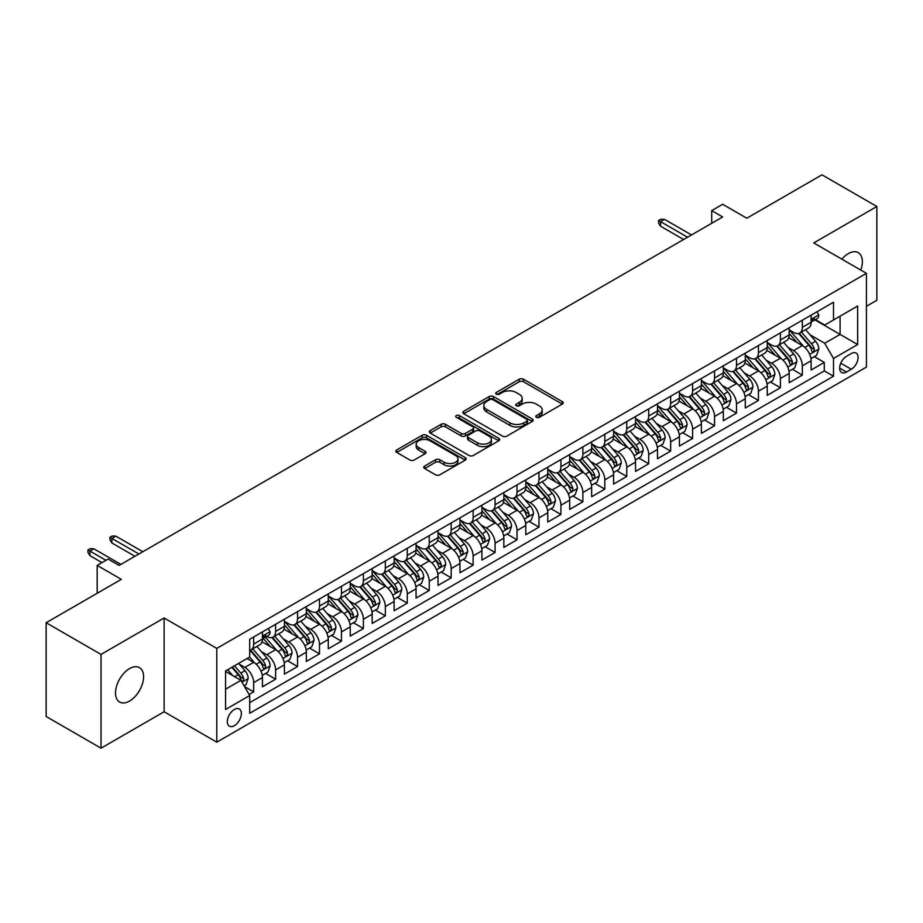 <?xml version="1.0" encoding="UTF-8"?>
<svg xmlns="http://www.w3.org/2000/svg" width="923" height="923" viewBox="0 0 923 923"><rect width="100%" height="100%" fill="white"/><g stroke="black" fill="none" stroke-linecap="round" stroke-linejoin="round"><path stroke-width="1.38" d="M536.401 417.311A2.134 1.235 0 0 0 539.413 417.311L562.303 404.101A3.046 1.754 0 0 0 563.203 402.855A3.046 1.754 0 0 0 562.303 401.609L523.526 379.226A3.046 1.754 0 0 0 519.222 379.226L496.332 392.437A2.134 1.235 0 0 0 495.709 393.313A2.134 1.235 0 0 0 496.332 394.179A2.134 1.235 0 0 0 499.343 394.179L502.308 392.471A9.749 5.63 0 0 1 516.095 392.471L519.326 394.34A9.749 5.63 0 0 1 522.187 398.321A9.749 5.63 0 0 1 519.326 402.301L516.372 404.009A2.134 1.235 0 0 0 515.738 404.874A2.134 1.235 0 0 0 516.372 405.751A2.134 1.235 0 0 0 519.384 405.751L522.349 404.032A9.749 5.63 0 0 1 536.136 404.032L539.367 405.901A9.749 5.63 0 0 1 542.216 409.881A9.749 5.63 0 0 1 539.367 413.862L536.401 415.569A2.134 1.235 0 0 0 535.778 416.446A2.134 1.235 0 0 0 536.401 417.311L536.401 415.569M129.555 701.042A19.868 11.468 120 0 0 142.523 683.539A19.868 11.468 120 0 0 139.477 667.629A19.868 11.468 120 0 0 129.555 668.61A19.868 11.468 120 0 0 116.575 686.112A19.868 11.468 120 0 0 119.621 702.034A19.868 11.468 120 0 0 129.555 701.042M860.801 270.081A19.868 11.468 120 0 0 858.252 252.648A19.868 11.468 120 0 0 848.318 253.629A19.868 11.468 120 0 0 841.88 259.155M234.35 725.697A9.934 5.734 120 0 0 240.834 716.94A9.934 5.734 120 0 0 239.311 708.979A9.934 5.734 120 0 0 234.35 709.475A9.934 5.734 120 0 0 227.854 718.221A9.934 5.734 120 0 0 229.377 726.182A9.934 5.734 120 0 0 234.35 725.697M424.649 466.034A3.046 1.754 0 0 0 423.761 467.28A3.046 1.754 0 0 0 424.649 468.526L435.529 474.803A3.046 1.754 0 0 0 439.833 474.803L465.261 460.127A3.046 1.754 0 0 0 466.15 458.881A3.046 1.754 0 0 0 465.261 457.646L426.484 435.252A3.046 1.754 0 0 0 422.169 435.252L396.752 449.928A3.046 1.754 0 0 0 395.863 451.174A3.046 1.754 0 0 0 396.752 452.42L409.893 460A3.046 1.754 0 0 0 414.196 460L425.076 453.724A3.046 1.754 0 0 0 425.976 452.478A3.046 1.754 0 0 0 425.076 451.232L418.569 447.47A8.145 4.707 0 0 1 416.181 444.148A8.145 4.707 0 0 1 421.211 439.798A8.145 4.707 0 0 1 430.083 440.825L455.616 455.558A8.145 4.707 0 0 1 458.004 458.881A8.145 4.707 0 0 1 452.974 463.231A8.145 4.707 0 0 1 444.09 462.215L439.833 459.758A3.046 1.754 0 0 0 435.529 459.758L424.649 466.034L424.649 468.526M866.42 306.274L876.85 300.263L876.85 206.498L821.978 174.816L746.811 218.22L722.674 204.271L711.702 210.617L722.674 216.951L119.125 565.407L108.153 559.061L97.18 565.407L97.18 593.281M101.022 654.419L101.022 748.184L164.121 711.76L164.121 617.983L101.022 654.419L46.15 622.737L121.317 579.344L97.18 565.407M164.121 617.983L216.79 648.396L866.42 273.335L866.42 367.1L216.79 742.161L216.79 648.396M876.85 206.498L813.751 242.922L866.42 273.335M502.527 436.129A3.046 1.754 0 0 0 506.831 436.129L532.259 421.453A3.046 1.754 0 0 0 533.148 420.207A3.046 1.754 0 0 0 532.259 418.961L493.482 396.578A3.046 1.754 0 0 0 489.167 396.578L463.75 411.254A3.046 1.754 0 0 0 462.861 412.5A3.046 1.754 0 0 0 463.75 413.735L502.527 436.129M457.173 417.773A2.134 1.235 0 0 1 459.331 418.073L459.331 415.546L498.755 438.298A3.046 1.754 0 0 1 499.643 439.544A3.046 1.754 0 0 1 498.755 440.79L473.337 455.466A3.046 1.754 0 0 1 469.022 455.466L430.245 433.083L430.245 430.591A3.046 1.754 0 0 0 429.357 431.837A3.046 1.754 0 0 0 430.245 433.083M430.245 430.591L441.125 424.315A3.046 1.754 0 0 1 445.44 424.315L461.165 433.395A3.046 1.754 0 0 0 465.469 433.395L472.691 429.218A3.046 1.754 0 0 0 473.58 427.984A3.046 1.754 0 0 0 472.691 426.738L456.32 417.288A2.134 1.235 0 0 1 455.697 416.411A2.134 1.235 0 0 1 457.012 415.269A2.134 1.235 0 0 1 459.331 415.546M101.022 748.184L46.15 716.502L46.15 622.737M249.106 694.488L253.663 691.858L244.549 686.597M239.369 664.225L244.883 667.41A12.414 7.165 60 0 1 253.663 682.616L262.444 677.54L262.444 686.793L275.608 679.19L265.616 673.421M261.313 651.557L266.828 654.73A12.414 7.165 60 0 1 275.608 669.936L284.388 664.872L284.388 674.125L297.552 666.521L287.572 660.753M283.269 638.878L288.772 642.062A12.414 7.165 60 0 1 297.552 657.268L306.332 652.203L306.332 661.445L319.496 653.842L309.517 648.084M305.213 626.209L310.728 629.394A12.414 7.165 60 0 1 319.496 644.6L328.276 639.524L328.276 648.777L341.452 641.173L331.461 635.416M327.157 613.541L332.672 616.726A12.414 7.165 60 0 1 341.452 631.932L350.232 626.855L350.232 636.109L363.397 628.505L353.405 622.737M349.102 600.873L354.617 604.046A12.414 7.165 60 0 1 363.397 619.252L372.177 614.187L372.177 623.44L385.341 615.837L375.361 610.068M371.058 588.193L376.561 591.378A12.414 7.165 60 0 1 385.341 606.584L394.121 601.519L394.121 610.761L407.285 603.157L397.305 597.4M393.002 575.525L398.517 578.709A12.414 7.165 60 0 1 407.285 593.916L416.065 588.839L416.065 598.092L429.241 590.489L419.25 584.732M414.946 562.857L420.461 566.041A12.414 7.165 60 0 1 429.241 581.248L438.021 576.171L438.021 585.424L451.185 577.821L441.194 572.052M436.891 550.189L442.405 553.362A12.414 7.165 60 0 1 451.185 568.568L459.966 563.503L459.966 572.756L473.13 565.153L463.15 559.384M458.846 537.509L464.35 540.693A12.414 7.165 60 0 1 473.13 555.9L481.91 550.835L481.91 560.076L495.074 552.473L485.094 546.716M480.791 524.841L486.306 528.025A12.414 7.165 60 0 1 495.074 543.232L503.854 538.155L503.854 547.408L517.03 539.805L507.039 534.048M502.735 512.173L508.25 515.357A12.414 7.165 60 0 1 517.03 530.552L525.81 525.487L525.81 534.74L538.974 527.137L528.983 521.368M524.679 499.505L530.194 502.677A12.414 7.165 60 0 1 538.974 517.884L547.754 512.819L547.754 522.072L560.919 514.469L550.939 508.7M546.635 486.825L552.139 490.009A12.414 7.165 60 0 1 560.919 505.216L569.699 500.151L569.699 509.392L582.863 501.789L572.883 496.032M568.58 474.157L574.094 477.341A12.414 7.165 60 0 1 582.863 492.547L591.643 487.471L591.643 496.724L604.819 489.121L594.827 483.364M590.524 461.488L596.039 464.673A12.414 7.165 60 0 1 604.819 479.868L613.599 474.803L613.599 484.056L626.763 476.453L616.772 470.684M612.468 448.82L617.983 451.993A12.414 7.165 60 0 1 626.763 467.2L635.543 462.135L635.543 471.388L648.707 463.784L638.728 458.016M634.424 436.141L639.927 439.325A12.414 7.165 60 0 1 648.707 454.531L657.488 449.466L657.488 458.708L670.652 451.105L660.672 445.348M656.368 423.472L661.883 426.657A12.414 7.165 60 0 1 670.652 441.863L679.432 436.787L679.432 446.04L692.608 438.437L682.616 432.679M678.313 410.804L683.828 413.989A12.414 7.165 60 0 1 692.608 429.183L701.388 424.119L701.388 433.372L714.552 425.768L704.561 420M700.257 398.136L705.772 401.309A12.414 7.165 60 0 1 714.552 416.515L723.332 411.45L723.332 420.703L736.496 413.1L726.516 407.331M722.213 385.456L727.716 388.641A12.414 7.165 60 0 1 736.496 403.847L745.276 398.782L745.276 408.024L758.441 400.42L748.461 394.663M744.157 372.788L749.661 375.973A12.414 7.165 60 0 1 758.441 391.179L767.221 386.102L767.221 395.356L780.397 387.752L770.405 381.995M766.102 360.12L771.616 363.304A12.414 7.165 60 0 1 780.397 378.499L789.177 373.434L789.177 382.687L802.341 375.084L802.341 365.831A12.414 7.165 -120 0 0 793.561 350.625L788.046 347.452M792.349 369.315L802.341 375.084M262.444 677.54A12.414 7.165 -120 0 0 253.663 662.333L247.076 658.537M284.388 664.872A12.414 7.165 -120 0 0 275.608 649.665L262.04 641.831M306.332 652.203A12.414 7.165 -120 0 0 297.552 636.997L283.984 629.163M328.276 639.524A12.414 7.165 -120 0 0 319.496 624.329L305.928 616.483M350.232 626.855A12.414 7.165 -120 0 0 341.452 611.649L327.873 603.815M372.177 614.187A12.414 7.165 -120 0 0 363.397 598.981L349.829 591.147M394.121 601.519A12.414 7.165 -120 0 0 385.341 586.313L371.773 578.479M416.065 588.839A12.414 7.165 -120 0 0 407.285 573.644L393.717 565.799M438.021 576.171A12.414 7.165 -120 0 0 429.241 560.965L415.662 553.131M459.966 563.503A12.414 7.165 -120 0 0 451.185 548.297L437.617 540.463M481.91 550.835A12.414 7.165 -120 0 0 473.13 535.628L459.562 527.794M503.854 538.155A12.414 7.165 -120 0 0 495.074 522.96L481.506 515.115M525.81 525.487A12.414 7.165 -120 0 0 517.03 510.281L503.45 502.447M547.754 512.819A12.414 7.165 -120 0 0 538.974 497.612L525.406 489.778M569.699 500.151A12.414 7.165 -120 0 0 560.919 484.944L547.351 477.11M591.643 487.471A12.414 7.165 -120 0 0 582.863 472.276L569.295 464.431M613.599 474.803A12.414 7.165 -120 0 0 604.819 459.596L591.239 451.762M635.543 462.135A12.414 7.165 -120 0 0 626.763 446.928L613.195 439.094M657.488 449.466A12.414 7.165 -120 0 0 648.707 434.26L635.139 426.426M679.432 436.787A12.414 7.165 -120 0 0 670.652 421.592L657.084 413.746M701.388 424.119A12.414 7.165 -120 0 0 692.608 408.912L679.028 401.078M723.332 411.45A12.414 7.165 -120 0 0 714.552 396.244L700.972 388.41M745.276 398.782A12.414 7.165 -120 0 0 736.496 383.576L722.928 375.742M767.221 386.102A12.414 7.165 -120 0 0 758.441 370.908L744.873 363.062M789.177 373.434A12.414 7.165 -120 0 0 780.397 358.228L766.817 350.394M851.283 353.544L846.449 356.336A9.622 5.55 120 0 0 840.172 364.804A9.622 5.55 120 0 0 841.638 372.523A9.622 5.55 120 0 0 846.449 372.038L851.283 369.258A9.622 5.55 120 0 0 857.571 360.778A9.622 5.55 120 0 0 856.094 353.071A9.622 5.55 120 0 0 851.283 353.544M225.57 689.204L240.926 680.332L249.706 695.538L249.706 713.271L833.504 376.226L833.504 358.482L824.724 343.275L810.002 334.772M249.706 695.538L225.57 709.475L225.57 670.952L249.706 657.014L249.706 639.27L833.504 302.225L833.504 319.969L857.652 306.021L857.652 344.544L833.504 358.482M266.712 636.42L266.828 636.489A12.414 7.165 60 0 0 273.035 637.101L281.815 632.036A12.414 7.165 -120 0 0 284.388 626.348L284.388 619.252M284.388 621.283L288.772 623.821A12.414 7.165 60 0 0 294.979 624.433L303.759 619.368A12.414 7.165 -120 0 0 306.332 613.68L306.332 606.584M306.332 608.615L310.728 611.141A12.414 7.165 60 0 0 316.935 611.764L325.715 606.688A12.414 7.165 -120 0 0 328.276 601.011L328.276 593.916M328.276 595.935L332.672 598.473A12.414 7.165 60 0 0 338.879 599.085L347.659 594.02A12.414 7.165 -120 0 0 350.232 588.332L350.232 581.236M350.232 583.267L354.617 585.805A12.414 7.165 60 0 0 360.824 586.417L369.604 581.352A12.414 7.165 -120 0 0 372.177 575.664L372.177 568.568M372.177 570.599L376.561 573.137A12.414 7.165 60 0 0 382.768 573.748L391.548 568.683A12.414 7.165 -120 0 0 394.121 562.995L394.121 555.9M394.121 557.93L398.517 560.457A12.414 7.165 60 0 0 404.724 561.08L413.492 556.004A12.414 7.165 -120 0 0 416.065 550.327L416.065 543.232M416.065 545.251L420.461 547.789A12.414 7.165 60 0 0 426.668 548.4L435.448 543.335A12.414 7.165 -120 0 0 438.021 537.648L438.021 530.552M438.021 532.583L442.405 535.121A12.414 7.165 60 0 0 448.613 535.732L457.393 530.667A12.414 7.165 -120 0 0 459.966 524.979L459.966 517.884M459.966 519.914L464.35 522.453A12.414 7.165 60 0 0 470.557 523.064L479.337 517.999A12.414 7.165 -120 0 0 481.91 512.311L481.91 505.216M481.91 507.246L486.306 509.773A12.414 7.165 60 0 0 492.513 510.396L501.281 505.319A12.414 7.165 -120 0 0 503.854 499.643L503.854 492.547M503.854 494.566L508.25 497.105A12.414 7.165 60 0 0 514.457 497.716L523.237 492.651A12.414 7.165 -120 0 0 525.81 486.963L525.81 479.868M525.81 481.898L530.194 484.437A12.414 7.165 60 0 0 536.401 485.048L545.181 479.983A12.414 7.165 -120 0 0 547.754 474.295L547.754 467.2M547.754 469.23L552.139 471.768A12.414 7.165 60 0 0 558.346 472.38L567.126 467.315A12.414 7.165 -120 0 0 569.699 461.627L569.699 454.531M569.699 456.562L574.094 459.089A12.414 7.165 60 0 0 580.302 459.712L589.07 454.635A12.414 7.165 -120 0 0 591.643 448.959L591.643 441.863M591.643 443.882L596.039 446.42A12.414 7.165 60 0 0 602.246 447.032L611.026 441.967A12.414 7.165 -120 0 0 613.599 436.279L613.599 429.183M613.599 431.214L617.983 433.752A12.414 7.165 60 0 0 624.19 434.364L632.97 429.299A12.414 7.165 -120 0 0 635.543 423.611L635.543 416.515M635.543 418.546L639.927 421.084A12.414 7.165 60 0 0 646.135 421.696L654.915 416.631A12.414 7.165 -120 0 0 657.488 410.943L657.488 403.847M657.488 405.878L661.883 408.404A12.414 7.165 60 0 0 668.09 409.027L676.859 403.951A12.414 7.165 -120 0 0 679.432 398.274L679.432 391.179M679.432 393.198L683.828 395.736A12.414 7.165 60 0 0 690.035 396.348L698.815 391.283A12.414 7.165 -120 0 0 701.388 385.595L701.388 378.499M701.388 380.53L705.772 383.068A12.414 7.165 60 0 0 711.979 383.68L720.759 378.615A12.414 7.165 -120 0 0 723.332 372.927L723.332 365.831M723.332 367.862L727.716 370.4A12.414 7.165 60 0 0 733.923 371.011L742.703 365.946A12.414 7.165 -120 0 0 745.276 360.258L745.276 353.163M745.276 355.193L749.661 357.72A12.414 7.165 60 0 0 755.879 358.343L764.648 353.267A12.414 7.165 -120 0 0 767.221 347.59L767.221 340.495M767.221 342.514L771.616 345.052A12.414 7.165 60 0 0 777.824 345.664L786.604 340.599A12.414 7.165 -120 0 0 789.177 334.911L789.177 327.815M249.706 702.634L824.285 370.908L824.285 362.416L811.121 370.019L811.121 360.766A12.414 7.165 -120 0 0 802.341 345.56L788.761 337.726M789.177 329.846L793.561 332.384A12.414 7.165 -120 0 0 799.768 332.995A12.414 7.165 -120 0 0 802.341 327.307L802.341 320.212M799.768 332.995L808.548 327.93A12.414 7.165 -120 0 0 811.121 322.242L811.121 315.147M253.663 636.997L253.663 644.092A12.414 7.165 60 0 1 251.091 649.769A12.414 7.165 60 0 1 249.706 650.277M251.091 649.769L259.871 644.704A12.414 7.165 -120 0 0 262.444 639.016L262.444 631.92M275.608 624.317L275.608 631.424A12.414 7.165 60 0 1 273.035 637.101M297.552 611.649L297.552 618.745A12.414 7.165 60 0 1 294.979 624.433M319.496 598.981L319.496 606.076A12.414 7.165 60 0 1 316.935 611.764M341.452 586.313L341.452 593.408A12.414 7.165 60 0 1 338.879 599.085M363.397 573.633L363.397 580.74A12.414 7.165 60 0 1 360.824 586.417M385.341 560.965L385.341 568.06A12.414 7.165 60 0 1 382.768 573.748M407.285 548.297L407.285 555.392A12.414 7.165 60 0 1 404.724 561.08M429.241 535.628L429.241 542.724A12.414 7.165 60 0 1 426.668 548.4M451.185 522.949L451.185 530.056A12.414 7.165 60 0 1 448.613 535.732M473.13 510.281L473.13 517.376A12.414 7.165 60 0 1 470.557 523.064M495.074 497.612L495.074 504.708A12.414 7.165 60 0 1 492.513 510.396M517.03 484.944L517.03 492.04A12.414 7.165 60 0 1 514.457 497.716M538.974 472.264L538.974 479.372A12.414 7.165 60 0 1 536.401 485.048M560.919 459.596L560.919 466.692A12.414 7.165 60 0 1 558.346 472.38M582.863 446.928L582.863 454.024A12.414 7.165 60 0 1 580.302 459.712M604.819 434.26L604.819 441.356A12.414 7.165 60 0 1 602.246 447.032M626.763 421.58L626.763 428.687A12.414 7.165 60 0 1 624.19 434.364M648.707 408.912L648.707 416.008A12.414 7.165 60 0 1 646.135 421.696M670.652 396.244L670.652 403.339A12.414 7.165 60 0 1 668.09 409.027M692.608 383.576L692.608 390.671A12.414 7.165 60 0 1 690.035 396.348M714.552 370.896L714.552 377.992A12.414 7.165 60 0 1 711.979 383.68M736.496 358.228L736.496 365.323A12.414 7.165 60 0 1 733.923 371.011M758.441 345.56L758.441 352.655A12.414 7.165 60 0 1 755.879 358.343M780.397 332.891L780.397 339.987A12.414 7.165 60 0 1 777.824 345.664M780.397 378.499L780.397 387.752M758.441 391.179L758.441 400.42M736.496 403.847L736.496 413.1M714.552 416.515L714.552 425.768M692.608 429.183L692.608 438.437M670.652 441.863L670.652 451.105M648.707 454.531L648.707 463.784M626.763 467.2L626.763 476.453M604.819 479.868L604.819 489.121M582.863 492.547L582.863 501.789M560.919 505.216L560.919 514.469M538.974 517.884L538.974 527.137M517.03 530.552L517.03 539.805M495.074 543.232L495.074 552.473M473.13 555.9L473.13 565.153M451.185 568.568L451.185 577.821M429.241 581.248L429.241 590.489M407.285 593.916L407.285 603.157M385.341 606.584L385.341 615.837M363.397 619.252L363.397 628.505M341.452 631.932L341.452 641.173M319.496 644.6L319.496 653.842M297.552 657.268L297.552 666.521M275.608 669.936L275.608 679.19M253.663 682.616L253.663 691.858M240.926 680.332L225.57 671.459M824.724 343.275L840.092 334.414L840.092 316.162L857.652 306.021M814.951 319.9L857.652 344.544M815.39 319.646L824.724 325.034L833.504 319.969M164.121 711.76L216.79 742.161M711.702 210.617L711.702 223.285M814.305 356.647L824.285 362.416M824.285 370.908L833.504 376.226M537.255 417.611L539.367 416.4A9.749 5.63 0 0 0 542.216 412.419L542.216 409.881M522.187 398.321L522.187 400.847A9.749 5.63 0 0 1 519.326 404.828L517.215 406.051M562.303 401.609L562.303 404.101L523.526 381.753A3.046 1.754 0 0 0 519.222 381.753L497.185 394.479M532.213 421.476L493.482 399.105A3.046 1.754 0 0 0 489.167 399.105L463.784 413.758M526.871 421.073A2.134 1.235 0 0 0 527.495 420.207A2.134 1.235 0 0 0 526.871 419.33L492.836 399.682A2.134 1.235 0 0 0 489.813 399.682L486.686 401.482A9.749 5.63 0 0 0 483.837 405.462A9.749 5.63 0 0 0 486.686 409.443L509.958 422.884A9.749 5.63 0 0 0 523.745 422.884L526.871 421.073L526.871 423.611A2.134 1.235 0 0 0 527.495 422.746L527.495 420.207M483.837 405.462L483.837 408.001A9.749 5.63 0 0 0 486.686 411.981L486.686 409.443M526.871 423.611L523.745 425.411A9.749 5.63 0 0 1 509.958 425.411L486.686 411.981M430.291 433.106L441.125 426.841L441.125 424.315M473.58 427.984L473.58 430.51A3.046 1.754 0 0 1 472.691 431.756L465.469 435.921A3.046 1.754 0 0 1 461.165 435.921L445.44 426.841A3.046 1.754 0 0 0 441.125 426.841M459.331 418.073L498.72 440.813M477.479 442.809A8.145 4.707 0 0 0 486.363 443.836A8.145 4.707 0 0 0 491.394 439.486A8.145 4.707 0 0 0 489.005 436.152L480.018 430.96A3.046 1.754 0 0 0 475.703 430.96L468.492 435.125A3.046 1.754 0 0 0 467.592 436.371A3.046 1.754 0 0 0 468.492 437.617L477.479 442.809L477.479 445.348A8.145 4.707 0 0 0 486.363 446.363A8.145 4.707 0 0 0 491.394 442.013L491.394 439.486M467.592 436.371L467.592 438.91A3.046 1.754 0 0 0 468.492 440.156L468.492 437.617M477.479 445.348L468.492 440.156M458.004 458.881L458.004 461.419A8.145 4.707 0 0 1 452.974 465.769A8.145 4.707 0 0 1 444.09 464.742L439.833 462.296A3.046 1.754 0 0 0 435.529 462.296L424.695 468.549M416.181 444.148L416.181 446.686A8.145 4.707 0 0 0 418.569 450.009L418.569 447.47M425.041 453.747L418.569 450.009M465.215 460.15L426.484 437.79A3.046 1.754 0 0 0 422.169 437.79L396.798 452.443L396.752 449.928M810.936 358.586L816.601 355.32L818.793 348.975A8.226 4.753 -120 0 0 815.597 341.256L805.571 329.649M803.564 346.367L791.669 332.592A23.744 13.707 -120 0 0 789.177 329.984M797.034 342.502L790.388 334.795A19.706 11.376 -120 0 0 789.177 333.468M798.649 333.445L808.79 345.19A8.226 4.753 60 0 1 811.721 350.855C812.955 352.505 813.844 351.998 814.363 349.332A8.226 4.753 -120 0 0 811.421 343.668L801.395 332.061M799.249 333.249L810.14 345.871A4.188 2.423 60 0 1 811.202 347.51L814.363 349.332M811.721 350.855L812.321 351.825M816.936 311.789L818.793 315.02A8.226 4.753 60 0 1 817.097 318.666L812.921 321.066A8.226 4.753 -120 0 0 814.363 319.173L814.19 318.447M811.398 321.458L811.421 321.458A8.226 4.753 -120 0 0 812.921 321.066M813.301 318.562L814.363 319.173C813.844 317.939 812.967 318.447 811.721 320.696A8.226 4.753 60 0 1 811.121 321.862M687.554 237.223L660.556 221.635L660.556 226.193L658.584 223.031L658.584 220.493L660.556 221.635L664.514 219.351L691.512 234.938M660.556 226.193L683.608 239.507M658.584 220.493L660.776 219.224L664.514 219.351M788.992 371.265L794.657 367.989L796.849 361.654A8.226 4.753 -120 0 0 793.653 353.924L783.615 342.318M781.608 359.035L769.724 345.26A23.744 13.707 -120 0 0 767.221 342.652M775.089 355.17L768.444 347.463A19.706 11.376 -120 0 0 767.221 346.148M776.705 346.113L786.846 357.859A8.226 4.753 60 0 1 789.776 363.524C791.011 365.173 791.888 364.666 792.407 362.001A8.226 4.753 -120 0 0 789.477 356.336L779.45 344.729M777.304 345.917L788.196 358.539A4.188 2.423 60 0 1 789.257 360.178L792.407 362.001M789.776 363.524L790.376 364.493M767.036 383.933L772.713 380.657L774.905 374.323A8.226 4.753 -120 0 0 771.697 366.604L761.671 354.986M759.664 371.704L747.768 357.939A23.744 13.707 -120 0 0 745.276 355.32M753.145 367.839L746.488 360.143A19.706 11.376 -120 0 0 745.276 358.816M754.76 358.782L764.902 370.527A8.226 4.753 60 0 1 767.832 376.192C769.067 377.853 769.944 377.345 770.463 374.669A8.226 4.753 -120 0 0 767.532 369.004L757.506 357.397M755.349 358.597L766.252 371.208A4.188 2.423 60 0 1 767.301 372.846L770.463 374.669M767.832 376.192L768.432 377.172M745.092 396.602L750.768 393.325L752.96 386.991A8.226 4.753 -120 0 0 749.753 379.272L739.727 367.666M737.719 384.372L725.824 370.608A23.744 13.707 -120 0 0 723.332 368M731.201 380.507L724.543 372.811A19.706 11.376 -120 0 0 723.332 371.484M732.804 371.461L742.946 383.195A8.226 4.753 60 0 1 745.888 388.86C747.122 390.521 747.999 390.014 748.518 387.348A8.226 4.753 -120 0 0 745.588 381.684L735.562 370.065M733.404 371.265L744.307 383.887A4.188 2.423 60 0 1 745.357 385.526L748.518 387.348M745.888 388.86L746.476 389.841M723.147 409.27L728.812 406.005L731.004 399.671A8.226 4.753 -120 0 0 727.809 391.94L717.782 380.334M715.775 397.052L703.88 383.276A23.744 13.707 -120 0 0 701.388 380.668M709.245 393.186L702.599 385.479A19.706 11.376 -120 0 0 701.388 384.153M710.86 384.13L721.001 395.875A8.226 4.753 60 0 1 723.932 401.54C725.166 403.189 726.055 402.682 726.574 400.017A8.226 4.753 -120 0 0 723.632 394.352L713.606 382.745M711.46 383.933L722.351 396.555A4.188 2.423 60 0 1 723.413 398.194L726.574 400.017M723.932 401.54L724.532 402.509M701.203 421.949L706.868 418.673L709.06 412.339A8.226 4.753 -120 0 0 705.864 404.609L695.838 393.002M693.819 409.72L681.935 395.944A23.744 13.707 -120 0 0 679.432 393.336M687.3 405.855L680.655 398.148A19.706 11.376 -120 0 0 679.432 396.832M688.916 396.798L699.057 408.543A8.226 4.753 60 0 1 701.988 414.208C703.222 415.858 704.099 415.35 704.618 412.685A8.226 4.753 -120 0 0 701.688 407.02L691.662 395.413M689.516 396.602L700.407 409.224A4.188 2.423 60 0 1 701.468 410.862L704.618 412.685M701.988 414.208L702.588 415.177M679.247 434.618L684.924 431.341L687.116 425.007A8.226 4.753 -120 0 0 683.908 417.288L673.882 405.67M671.875 422.388L659.98 408.624A23.744 13.707 -120 0 0 657.488 406.005M665.356 418.523L658.699 410.827A19.706 11.376 -120 0 0 657.488 409.5M666.971 409.466L677.113 421.211A8.226 4.753 60 0 1 680.043 426.876C681.278 428.537 682.155 428.03 682.674 425.353A8.226 4.753 -120 0 0 679.743 419.688L669.717 408.081M667.56 409.281L678.463 421.892A4.188 2.423 60 0 1 679.513 423.53L682.674 425.353M680.043 426.876L680.643 427.857M657.303 447.286L662.979 444.009L665.171 437.675A8.226 4.753 -120 0 0 661.964 429.956L651.938 418.35M649.93 435.056L638.035 421.292A23.744 13.707 -120 0 0 635.543 418.684M643.412 431.191L636.755 423.495A19.706 11.376 -120 0 0 635.543 422.169M645.015 422.146L655.157 433.879A8.226 4.753 60 0 1 658.099 439.544C659.334 441.206 660.21 440.698 660.73 438.033A8.226 4.753 -120 0 0 657.799 432.368L647.773 420.75M645.615 421.949L656.518 434.571A4.188 2.423 60 0 1 657.568 436.21L660.73 438.033M658.099 439.544L658.687 440.525M635.359 459.954L641.024 456.689L643.227 450.355A8.226 4.753 -120 0 0 640.02 442.625L629.994 431.018M627.986 447.736L616.091 433.96A23.744 13.707 -120 0 0 613.599 431.353M621.456 443.871L614.81 436.164A19.706 11.376 -120 0 0 613.599 434.837M623.071 434.814L633.213 446.559A8.226 4.753 60 0 1 636.143 452.224C637.389 453.874 638.266 453.366 638.785 450.701A8.226 4.753 -120 0 0 635.843 445.036L625.817 433.429M623.671 434.618L634.562 447.24A4.188 2.423 60 0 1 635.624 448.878L638.785 450.701M636.143 452.224L636.743 453.193M613.414 472.634L619.079 469.357L621.271 463.023A8.226 4.753 -120 0 0 618.075 455.293L608.049 443.686M606.03 460.404L594.147 446.628A23.744 13.707 -120 0 0 591.643 444.021M599.512 456.539L592.866 448.832A19.706 11.376 -120 0 0 591.643 447.517M601.127 447.482L611.268 459.227A8.226 4.753 60 0 1 614.199 464.892C615.433 466.542 616.31 466.034 616.829 463.369A8.226 4.753 -120 0 0 613.899 457.704L603.873 446.097M601.727 447.286L612.618 459.908A4.188 2.423 60 0 1 613.68 461.546L616.829 463.369M614.199 464.892L614.799 465.861M591.458 485.302L597.135 482.025L599.327 475.691A8.226 4.753 -120 0 0 596.12 467.973L586.093 456.354M584.086 473.072L572.191 459.308A23.744 13.707 -120 0 0 569.699 456.689M577.567 469.207L570.91 461.512A19.706 11.376 -120 0 0 569.699 460.185M579.183 460.15L589.324 471.895A8.226 4.753 60 0 1 592.254 477.56C593.489 479.222 594.366 478.714 594.885 476.037A8.226 4.753 -120 0 0 591.955 470.372L581.928 458.766M579.771 459.966L590.674 472.576A4.188 2.423 60 0 1 591.724 474.214L594.885 476.037M592.254 477.56L592.854 478.541M569.514 497.97L575.191 494.693L577.383 488.359A8.226 4.753 -120 0 0 574.175 480.641L564.149 469.034M562.142 485.74L550.246 471.976A23.744 13.707 -120 0 0 547.754 469.369M555.623 481.875L548.966 474.18A19.706 11.376 -120 0 0 547.754 472.853M557.227 472.83L567.368 484.563A8.226 4.753 60 0 1 570.31 490.228C571.545 491.89 572.422 491.382 572.941 488.717A8.226 4.753 -120 0 0 570.01 483.052L559.984 471.434M557.827 472.634L568.73 485.256A4.188 2.423 60 0 1 569.779 486.894L572.941 488.717M570.31 490.228L570.91 491.209M547.57 510.638L553.235 507.373L555.438 501.039A8.226 4.753 -120 0 0 552.231 493.309L542.205 481.702M540.197 498.42L528.302 484.644A23.744 13.707 -120 0 0 525.81 482.037M533.667 494.555L527.021 486.848A19.706 11.376 -120 0 0 525.81 485.521M535.282 485.498L545.424 497.243A8.226 4.753 60 0 1 548.354 502.908C549.6 504.558 550.477 504.05 550.996 501.385A8.226 4.753 -120 0 0 548.054 495.72L538.028 484.114M535.882 485.302L546.774 497.924A4.188 2.423 60 0 1 547.835 499.562L550.996 501.385M548.354 502.908L548.954 503.877M525.625 523.318L531.29 520.041L533.482 513.707A8.226 4.753 -120 0 0 530.287 505.977L520.26 494.37M518.241 511.088L506.358 497.312A23.744 13.707 -120 0 0 503.854 494.705M511.723 507.223L505.077 499.516A19.706 11.376 -120 0 0 503.854 498.201M513.338 498.166L523.479 509.911A8.226 4.753 60 0 1 526.41 515.576C527.644 517.226 528.521 516.718 529.041 514.053A8.226 4.753 -120 0 0 526.11 508.388L516.084 496.782M513.938 497.97L524.829 510.592A4.188 2.423 60 0 1 525.891 512.23L529.041 514.053M526.41 515.576L527.01 516.545M503.67 535.986L509.346 532.709L511.538 526.375A8.226 4.753 -120 0 0 508.331 518.657L498.305 507.039M496.297 523.756L484.402 509.992A23.744 13.707 -120 0 0 481.91 507.373M489.778 519.891L483.121 512.196A19.706 11.376 -120 0 0 481.91 510.869M491.394 510.834L501.535 522.58A8.226 4.753 60 0 1 504.466 528.244C505.7 529.906 506.577 529.398 507.096 526.721A8.226 4.753 -120 0 0 504.166 521.057L494.14 509.45M491.982 510.65L502.885 523.26A4.188 2.423 60 0 1 503.935 524.899L507.096 526.721M504.466 528.244L505.066 529.225M481.725 548.654L487.402 545.378L489.594 539.044A8.226 4.753 -120 0 0 486.386 531.325L476.36 519.718M474.353 536.425L462.458 522.66A23.744 13.707 -120 0 0 459.966 520.053M467.834 532.559L461.177 524.864A19.706 11.376 -120 0 0 459.966 523.537M469.438 523.514L479.579 535.248A8.226 4.753 60 0 1 482.521 540.913C483.756 542.574 484.633 542.066 485.152 539.401A8.226 4.753 -120 0 0 482.221 533.736L472.195 522.118M470.038 523.318L480.941 535.94A4.188 2.423 60 0 1 481.991 537.578L485.152 539.401M482.521 540.913L483.121 541.893M459.781 561.334L465.446 558.057L467.649 551.723A8.226 4.753 -120 0 0 464.442 543.993L454.416 532.386M452.408 549.104L440.513 535.328A23.744 13.707 -120 0 0 438.021 532.721M445.878 545.239L439.233 537.532A19.706 11.376 -120 0 0 438.021 536.205M447.493 536.182L457.635 547.927A8.226 4.753 60 0 1 460.565 553.592C461.812 555.242 462.688 554.735 463.208 552.069A8.226 4.753 -120 0 0 460.277 546.404L450.239 534.798M448.093 535.986L458.985 548.608A4.188 2.423 60 0 1 460.046 550.246L463.208 552.069M460.565 553.592L461.165 554.561M437.837 574.002L443.502 570.726L445.694 564.391A8.226 4.753 -120 0 0 442.498 556.661L432.472 545.055M430.453 561.772L418.569 547.997A23.744 13.707 -120 0 0 416.065 545.389M423.934 557.907L417.288 550.2A19.706 11.376 -120 0 0 416.065 548.885M425.549 548.85L435.691 560.596A8.226 4.753 60 0 1 438.621 566.261C439.856 567.91 440.733 567.403 441.252 564.738A8.226 4.753 -120 0 0 438.321 559.073L428.295 547.466M426.149 548.654L437.041 561.276A4.188 2.423 60 0 1 438.102 562.915L441.252 564.738M438.621 566.261L439.221 567.23M415.881 586.67L421.557 583.394L423.749 577.06A8.226 4.753 -120 0 0 420.542 569.341L410.516 557.723M408.508 574.441L396.613 560.676A23.744 13.707 -120 0 0 394.121 558.057M401.99 570.576L395.332 562.88A19.706 11.376 -120 0 0 394.121 561.553M403.605 561.519L413.746 573.264A8.226 4.753 60 0 1 416.677 578.929C417.911 580.59 418.788 580.082 419.307 577.406A8.226 4.753 -120 0 0 416.377 571.741L406.351 560.134M404.193 561.334L415.096 573.944A4.188 2.423 60 0 1 416.146 575.583L419.307 577.406M416.677 578.929L417.277 579.909M393.936 599.339L399.613 596.062L401.805 589.728A8.226 4.753 -120 0 0 398.598 582.009L388.571 570.402M386.564 587.109L374.669 573.345A23.744 13.707 -120 0 0 372.177 570.737M380.045 583.244L373.388 575.548A19.706 11.376 -120 0 0 372.177 574.221M381.649 574.198L391.802 585.932A8.226 4.753 60 0 1 394.732 591.597C395.967 593.258 396.844 592.751 397.363 590.085A8.226 4.753 -120 0 0 394.433 584.421L384.406 572.802M382.249 574.002L393.152 586.624A4.188 2.423 60 0 1 394.202 588.263L397.363 590.085M394.732 591.597L395.332 592.578M371.992 612.018L377.657 608.742L379.861 602.407A8.226 4.753 -120 0 0 376.653 594.677L366.627 583.071M364.62 599.788L352.724 586.013A23.744 13.707 -120 0 0 350.232 583.405M358.089 595.923L351.444 588.216A19.706 11.376 -120 0 0 350.232 586.89M359.705 586.866L369.846 598.612A8.226 4.753 60 0 1 372.777 604.277C374.023 605.926 374.9 605.419 375.419 602.754A8.226 4.753 -120 0 0 372.488 597.089L362.451 585.482M360.305 586.67L371.196 599.292A4.188 2.423 60 0 1 372.257 600.931L375.419 602.754M372.777 604.277L373.377 605.246M350.048 624.686L355.713 621.41L357.905 615.076A8.226 4.753 -120 0 0 354.709 607.346L344.683 595.739M342.664 612.457L330.78 598.681A23.744 13.707 -120 0 0 328.276 596.073M336.145 608.592L329.499 600.885A19.706 11.376 -120 0 0 328.276 599.569M337.76 599.535L347.902 611.28A8.226 4.753 60 0 1 350.832 616.945C352.067 618.595 352.944 618.087 353.463 615.422A8.226 4.753 -120 0 0 350.532 609.757L340.506 598.15M338.36 599.339L349.252 611.961A4.188 2.423 60 0 1 350.313 613.599L353.463 615.422M350.832 616.945L351.432 617.914M328.092 637.355L333.768 634.078L335.96 627.744A8.226 4.753 -120 0 0 332.753 620.025L322.727 608.407M320.719 625.125L308.824 611.361A23.744 13.707 -120 0 0 306.332 608.742M314.201 621.26L307.544 613.564A19.706 11.376 -120 0 0 306.332 612.237M315.816 612.203L325.957 623.948A8.226 4.753 60 0 1 328.888 629.613C330.122 631.274 330.999 630.767 331.519 628.09A8.226 4.753 -120 0 0 328.588 622.425L318.562 610.818M316.404 612.018L327.307 624.629A4.188 2.423 60 0 1 328.357 626.267L331.519 628.09M328.888 629.613L329.488 630.594M306.148 650.023L311.824 646.746L314.016 640.412A8.226 4.753 -120 0 0 310.809 632.693L300.783 621.087M298.775 637.793L286.88 624.029A23.744 13.707 -120 0 0 284.388 621.421M292.256 633.928L285.599 626.232A19.706 11.376 -120 0 0 284.388 624.906M293.86 624.883L304.013 636.616A8.226 4.753 60 0 1 306.944 642.281C308.178 643.942 309.055 643.435 309.574 640.77A8.226 4.753 -120 0 0 306.644 635.105L296.618 623.486M294.46 624.686L305.363 637.308A4.188 2.423 60 0 1 306.413 638.947L309.574 640.77M306.944 642.281L307.544 643.262M284.203 662.702L289.868 659.426L292.072 653.092A8.226 4.753 -120 0 0 288.864 645.362L278.838 633.755M276.831 650.473L265.363 637.205M270.301 646.608L263.655 638.901A19.706 11.376 -120 0 0 263.043 638.22M271.916 637.551L282.057 649.296A8.226 4.753 60 0 1 284.988 654.961C286.234 656.611 287.111 656.103 287.63 653.438A8.226 4.753 -120 0 0 284.699 647.773L274.662 636.166M272.516 637.355L283.407 649.977A4.188 2.423 60 0 1 284.469 651.615L287.63 653.438M284.988 654.961L285.588 655.93M262.259 675.371L267.924 672.094L270.116 665.76A8.226 4.753 -120 0 0 266.92 658.03L256.894 646.423M254.875 663.141L249.625 657.061M248.356 659.276L247.502 658.284M249.971 650.219L260.113 661.964A8.226 4.753 60 0 1 263.043 667.629C264.278 669.279 265.155 668.771 265.674 666.106A8.226 4.753 -120 0 0 262.743 660.441L252.717 648.834M250.571 650.023L261.463 662.645A4.188 2.423 60 0 1 262.524 664.283L265.674 666.106M263.043 667.629L263.643 668.598M268.258 628.563L270.116 631.794A8.226 4.753 60 0 1 268.42 635.439L264.243 637.851A8.226 4.753 -120 0 0 265.674 635.947L265.501 635.22M262.709 638.231L262.743 638.231A8.226 4.753 -120 0 0 264.243 637.851M264.613 635.336L265.674 635.947C265.166 634.712 264.29 635.22 263.043 637.47A8.226 4.753 60 0 1 262.444 638.647M138.877 553.996L111.879 538.409L111.879 542.978L109.906 539.805L109.906 537.278L111.879 538.409L115.837 536.136L142.823 551.723M111.879 542.978L134.931 556.281M109.906 537.278L112.098 536.009L115.837 536.136M244.11 685.847L245.98 684.762L248.172 678.428A8.226 4.753 -120 0 0 244.964 670.709L238.653 663.395M232.769 675.613L227.681 669.729M226.412 671.944L225.57 670.975M231.858 667.329L238.169 674.632A8.226 4.753 60 0 1 241.099 680.297C242.334 681.959 243.211 681.451 243.73 678.774A8.226 4.753 -120 0 0 240.799 673.109L234.488 665.806M232.365 667.029L239.519 675.313A4.188 2.423 60 0 1 240.58 676.951L243.73 678.774M241.099 680.297L241.699 681.278M105.96 560.33L89.935 551.089L89.935 555.646L87.962 552.473L87.962 549.946L89.935 551.089L93.881 548.804L120.878 564.391M89.935 555.646L102.003 562.615M87.962 549.946L90.154 548.677L93.881 548.804M244.883 667.41L253.663 662.333M266.828 654.73L275.608 649.665M288.772 642.062L297.552 636.997M310.728 629.394L319.496 624.329M332.672 616.726L341.452 611.649M354.617 604.046L363.397 598.981M376.561 591.378L385.341 586.313M398.517 578.709L407.285 573.644M420.461 566.041L429.241 560.965M442.405 553.362L451.185 548.297M464.35 540.693L473.13 535.628M486.306 528.025L495.074 522.96M508.25 515.357L517.03 510.281M530.194 502.677L538.974 497.612M552.139 490.009L560.919 484.944M574.094 477.341L582.863 472.276M596.039 464.673L604.819 459.596M617.983 451.993L626.763 446.928M639.927 439.325L648.707 434.26M661.883 426.657L670.652 421.592M683.828 413.989L692.608 408.912M705.772 401.309L714.552 396.244M727.716 388.641L736.496 383.576M749.661 375.973L758.441 370.908M771.616 363.304L780.397 358.228M793.561 350.625L802.341 345.56M802.341 327.307L811.121 322.242M253.663 644.092L262.444 639.016M275.608 631.424L284.388 626.348M297.552 618.745L306.332 613.68M319.496 606.076L328.276 601.011M341.452 593.408L350.232 588.332M363.397 580.74L372.177 575.664M385.341 568.06L394.121 562.995M407.285 555.392L416.065 550.327M429.241 542.724L438.021 537.648M451.185 530.056L459.966 524.979M473.13 517.376L481.91 512.311M495.074 504.708L503.854 499.643M517.03 492.04L525.81 486.963M538.974 479.372L547.754 474.295M560.919 466.692L569.699 461.627M582.863 454.024L591.643 448.959M604.819 441.356L613.599 436.279M626.763 428.687L635.543 423.611M648.707 416.008L657.488 410.943M670.652 403.339L679.432 398.274M692.608 390.671L701.388 385.595M714.552 377.992L723.332 372.927M736.496 365.323L745.276 360.258M758.441 352.655L767.221 347.59M780.397 339.987L789.177 334.911M802.341 365.831L811.121 360.766M840.761 363.177L851.283 369.258M839.653 368.115L846.449 372.038M539.367 416.4L539.367 413.862M516.372 405.751L516.372 404.009M519.326 404.828L519.326 402.301M496.332 394.179L496.332 392.437M519.222 381.753L519.222 379.226M523.526 381.753L523.526 379.226M463.75 413.735L463.75 411.254M489.167 399.105L489.167 396.578M493.482 399.105L493.482 396.578M532.259 421.453L532.259 418.961M509.958 425.411L509.958 422.884M523.745 425.411L523.745 422.884M445.44 426.841L445.44 424.315M461.165 435.921L461.165 433.395M465.469 435.921L465.469 433.395M472.691 431.756L472.691 429.218M498.755 440.79L498.755 438.298M435.529 462.296L435.529 459.758M439.833 462.296L439.833 459.758M444.09 464.742L444.09 462.215M425.076 453.724L425.076 451.232M422.169 437.79L422.169 435.252M426.484 437.79L426.484 435.252M465.261 460.127L465.261 457.646M809.679 354.374L818.747 349.136M791.669 332.592L792.799 331.945M811.421 343.668L815.597 341.256M804.868 347.452L808.79 345.19M818.747 314.928L811.121 319.335M787.734 367.042L796.803 361.816M769.724 345.26L770.855 344.614M789.477 356.336L793.653 353.924M782.923 360.12L786.846 357.859M765.79 379.711L774.847 374.484M747.768 357.939L748.899 357.282M767.532 369.004L771.697 366.604M760.979 372.788L764.902 370.527M743.834 392.39L752.903 387.152M725.824 370.608L726.955 369.95M745.588 381.684L749.753 379.272M739.023 385.468L742.946 383.195M721.89 405.059L730.958 399.821M703.88 383.276L705.01 382.63M723.632 394.352L727.809 391.94M717.079 398.136L721.001 395.875M699.946 417.727L709.014 412.5M681.935 395.944L683.066 395.298M701.688 407.02L705.864 404.609M695.134 410.804L699.057 408.543M678.001 430.395L687.058 425.168M659.98 408.624L661.11 407.966M679.743 419.688L683.908 417.288M673.19 423.472L677.113 421.211M656.045 443.075L665.114 437.837M638.035 421.292L639.166 420.634M657.799 432.368L661.964 429.956M651.234 436.152L655.157 433.879M634.101 455.743L643.169 450.505M616.091 433.96L617.222 433.314M635.843 445.036L640.02 442.625M629.29 448.82L633.213 446.559M612.157 468.411L621.225 463.184M594.147 446.628L595.277 445.982M613.899 457.704L618.075 455.293M607.346 461.488L611.268 459.227M590.212 481.079L599.269 475.853M572.191 459.308L573.321 458.65M591.955 470.372L596.12 467.973M585.401 474.157L589.324 471.895M568.256 493.759L577.325 488.521M550.246 471.976L551.377 471.318M570.01 483.052L574.175 480.641M563.445 486.836L567.368 484.563M546.312 506.427L555.381 501.189M528.302 484.644L529.433 483.998M548.054 495.72L552.231 493.309M541.501 499.505L545.424 497.243M524.368 519.095L533.436 513.869M506.358 497.312L507.488 496.666M526.11 508.388L530.287 505.977M519.557 512.173L523.479 509.911M502.424 531.763L511.48 526.537M484.402 509.992L485.533 509.334M504.166 521.057L508.331 518.657M497.612 524.841L501.535 522.58M480.468 544.443L489.536 539.205M462.458 522.66L463.588 522.003M482.221 533.736L486.386 531.325M475.657 537.521L479.579 535.248M458.523 557.111L467.592 551.873M440.513 535.328L441.644 534.682M460.277 546.404L464.442 543.993M453.712 550.189L457.635 547.927M436.579 569.779L445.647 564.553M418.569 547.997L419.7 547.351M438.321 559.073L442.498 556.661M431.768 562.857L435.691 560.596M414.635 582.448L423.692 577.221M396.613 560.676L397.744 560.019M416.377 571.741L420.542 569.341M409.824 575.525L413.746 573.264M392.679 595.127L401.747 589.889M374.669 573.345L375.799 572.687M394.433 584.421L398.598 582.009M387.868 588.205L391.802 585.932M370.734 607.795L379.803 602.557M352.724 586.013L353.855 585.367M372.488 597.089L376.653 594.677M365.923 600.873L369.846 598.612M348.79 620.464L357.859 615.237M330.78 598.681L331.911 598.035M350.532 609.757L354.709 607.346M343.979 613.541L347.902 611.28M326.846 633.132L335.903 627.905M308.824 611.361L309.955 610.703M328.588 622.425L332.753 620.025M322.035 626.209L325.957 623.948M304.89 645.812L313.958 640.574M286.88 624.029L288.011 623.371M306.644 635.105L310.809 632.693M300.09 638.889L304.013 636.616M282.946 658.48L292.014 653.242M284.699 647.773L288.864 645.362M278.135 651.557L282.057 649.296M261.001 671.148L270.07 665.921M262.743 660.441L266.92 658.03M256.19 664.225L260.113 661.964M270.07 631.701L262.444 636.109M241.976 682.132L248.114 678.59M240.799 673.109L244.964 670.709M234.615 676.686L238.169 674.632"/></g></svg>

